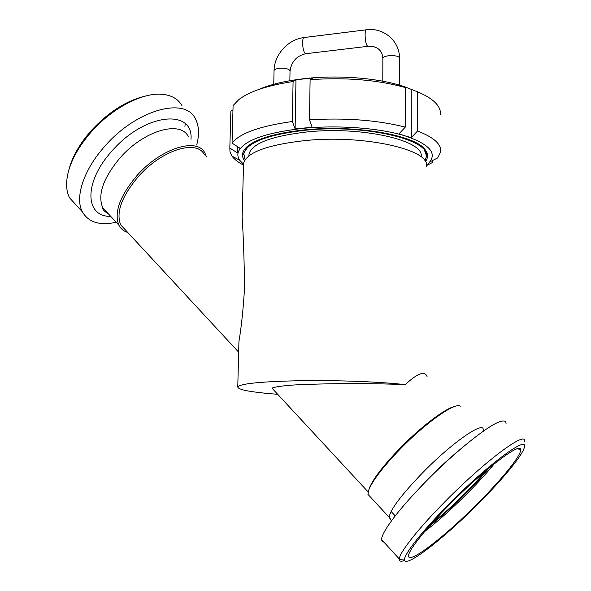 <?xml version="1.0" encoding="UTF-8"?>
<svg xmlns="http://www.w3.org/2000/svg" width="591" height="591" viewBox="0 0 591 591"><rect width="100%" height="100%" fill="white"/><g stroke="black" fill="none" stroke-linecap="round" stroke-linejoin="round"><path stroke-width="0.89" d="M426.362 155.507L424.205 149.449C421.856 146.354 417.674 143.436 411.676 140.688M245.095 159.74L243.795 153.63C247.104 142.416 267.716 134.6 305.621 130.205C365.748 123.874 432.435 140.259 426.266 157.132L424.818 160.737M258.481 139.964L248.309 146.073L243.81 152.98L243.677 154.532M248.907 155.876L249.003 153.985C252.172 143.377 271.638 136.019 307.416 131.896C363.258 126.06 425.601 140.998 421.028 156.8M243.485 165.65L243.544 163.271C246.846 152.367 267.487 144.788 305.458 140.532C365.689 134.408 432.486 150.38 426.31 166.78M277.681 394.293C250.99 392.254 237.685 389.772 237.767 386.832C240.973 383.515 262.278 381.468 301.683 380.678C337.963 380.139 381.461 381.852 405.219 384.66C417.49 373.298 424.766 370.587 427.049 376.519M242.384 208.128L242.147 217.237C243.381 236.334 244.186 259.693 244.585 287.315C243.3 308.746 241.416 326.808 238.941 341.495L238.779 347.656M273.382 389.646L272.045 388.206C272.909 387.563 275.702 386.942 280.4 386.359C286.207 385.384 295.559 384.734 308.443 384.409C336.353 383.249 377.228 383.33 405.219 384.66M204.471 154.945C197.431 139.04 161.949 149.589 138.368 176.546C121.716 196.345 115.821 212.428 120.66 224.809L125.824 230.379M370.165 496.728L367.905 494.29L369.08 488.883C372.411 479.833 382.532 466.476 399.442 448.82C420.467 427.108 445.296 408.27 454.501 406.578M485.676 470.909C472.091 487.405 448.879 509.996 431.991 523.153M449.707 504.418C485.403 468.109 522.643 440.339 520.627 450.239C520.176 458.032 493.034 489.518 463.787 517.022C434.548 544.636 407.45 564.124 408.558 555.533C409.053 549.645 426.059 528.228 449.707 504.418M494.283 463.809C477.321 484.893 446.22 515.16 424.633 531.582M488.742 468.331C473.975 486.452 447.882 511.858 429.325 526.153M368.466 490.759C371.887 481.473 382.311 467.732 399.745 449.537C425.586 422.779 455.513 401.806 460.271 406.239M383.973 542.183L382.155 541.467L381.557 539.539C381.594 537.042 383.441 532.927 387.105 527.202C394.951 515.189 407.856 499.986 425.808 481.576C455.587 451.118 489.643 424.139 500.784 421.413C504.278 420.43 506.029 421.139 506.051 423.525M448.562 504.485C488.269 464.09 528.797 434.437 524.343 447.394C522.075 457.109 493.817 489.562 463.706 517.901C433.602 546.328 405.293 567.035 404.54 559.965C403.579 554.846 421.996 531.243 448.562 504.485M524.409 441.543C527.083 429.864 485.307 460.596 445.008 501.641C418.325 528.539 399.442 552.6 399.294 558.968L399.294 559.692C399.546 561.48 401.319 561.716 404.621 560.408M104.304 210.965L105.789 211.031M206.473 156.933L205.047 153.32C197.808 136.964 161.306 147.772 137.038 175.512C119.929 195.88 113.864 212.42 118.857 225.149C120.719 228.776 123.689 231.214 127.767 232.477M196.685 145.002C199.544 134.379 199.078 125.588 195.289 118.614C185.131 96.673 136.639 109.505 104.925 146.132C83.523 169.839 74.606 197.734 82.378 211.859C88.539 222.393 99.813 225.858 116.183 222.26M146.59 95.786C127.176 100.093 108.648 111.788 90.999 130.862C80.206 143.207 73.011 155.522 69.413 167.814L68.8 170.119M76.993 205.956L69.568 197.822C65.941 190.76 65.645 181.681 68.682 170.57C72.442 157.723 79.984 144.832 91.295 131.889C112.12 108.101 142.579 92.366 162.097 94.287C171.42 95.144 178.031 98.889 181.932 105.508M185.242 123.763L184.924 126.4M258.407 89.61C270.176 84.483 285.512 80.827 304.409 78.64C339.116 74.651 380.471 78.189 405.175 86.988L409.696 88.68M292.36 121.487C259.811 126.075 239.71 133.285 232.049 143.125L233.09 105.56L238.963 99.48C249.594 91.391 267.627 85.414 293.077 81.543L295.973 79.785L312.89 77.916L310.105 79.667L309.499 119.818L312.166 127.279L295.116 128.897L292.36 121.487L293.077 81.543M232.049 143.125L239.976 148.201L238.794 150.831C244.955 140.008 266.563 132.502 303.611 128.306C338.599 124.856 380.308 128.084 405.204 135.923C430.455 144.566 438.02 153.911 427.899 163.973L426.407 165.251M243.522 164.276L239.791 160.36C237.612 157.236 237.286 154.059 238.794 150.831L237.641 153.025L229.825 148.031L230.874 110.982L232.965 109.992M244.541 160.619C241.128 155.958 242.007 151.281 247.164 146.59C256.878 138.486 276.233 132.901 305.222 129.828C356.277 124.546 416.36 135.376 425.38 150.011C428.268 153.963 428.261 157.841 425.357 161.631M295.116 128.897L295.973 79.785M230.785 114.019L230.874 110.982M310.105 79.667C345.89 77.207 377.605 79.837 405.241 87.542L399.051 85.067L405.175 86.988L417.438 91.775C425.867 95.284 432.021 99.111 435.877 103.255C439.423 107.134 440.916 111.027 440.347 114.942M243.499 165.111C238.121 162.303 234.265 159.289 231.931 156.061L230.002 152.086L229.825 148.031M432.627 160.479L432.642 162.444L426.414 165.606M417.438 91.775L417.542 130.995C434.045 137.43 441.728 144.44 440.583 152.02L437.702 157.9L430.159 161.727L427.662 164.187M309.499 119.818C345.521 117.661 377.442 120.099 405.271 127.131L405.241 87.542M417.542 130.995L411.314 137.592L405.204 135.923L399.036 133.817L405.271 127.131M411.314 137.592L411.233 89.3M237.641 153.025L237.811 146.812M289.849 80.716L290.026 71.371L289.583 70.233C287.174 67.226 274.061 67.692 274.039 70.78L274.039 71.046M306.374 53.641L305.03 53.22C302.141 50.331 301.72 36.073 304.564 37.477L366.139 29.823M368.37 46.268L367.225 45.81C364.758 42.811 364.292 28.272 366.708 29.757C383.987 27.356 399.981 41.348 399.494 58.612L399.486 85.17M382.857 58.915L382.857 58.612C382.953 54.594 400.447 54.586 399.494 58.612M390.828 519.356L389.181 517.288C390.104 509.878 401.149 495.14 422.314 473.081C451.96 442.6 484.243 420.327 483.216 429.916L483.054 431.393M409.629 498.789L427.153 479.848C439.061 467.784 450.734 457.072 462.169 447.719M188.374 136.743C180.713 120.062 144.049 130.271 120.084 157.834C103.203 178.083 97.404 194.698 102.694 207.685L108.175 213.61M190.996 139.35C193.656 108.478 144.854 112.947 112.054 150.927C83.375 182.198 84.808 217.067 110.724 216.358M243.795 153.63L243.81 152.98M248.959 155.832L249.003 153.985M237.767 386.832L238.941 341.495M242.147 217.237L243.544 163.271M238.661 352.177L120.66 224.809M368.134 491.934L272.045 388.206M391.102 511.451L395.231 515.899M273.759 84.291L274.039 70.78C274.165 54.882 287.832 39.449 303.9 37.551M382.791 81.196L382.857 58.612C382.687 53.914 380.84 50.434 377.324 48.159L373.593 46.586L368.548 46.246L305.702 53.722C296.586 55.894 291.363 61.686 290.033 71.112M517.842 448.613L520.627 450.239M391.471 520.87L389.181 517.288L367.905 494.29M483.216 429.916L484.177 430.61M399.294 558.968L381.557 539.539M404.54 559.965L399.294 559.692M108.153 213.587C104.289 211.408 102.465 209.443 102.694 207.685L118.857 225.149M69.568 197.822L82.378 211.859M69.413 167.814L68.682 170.57M239.791 160.36L231.931 156.061M248.309 146.073L247.164 146.59M424.205 149.449L425.38 150.011"/></g></svg>
